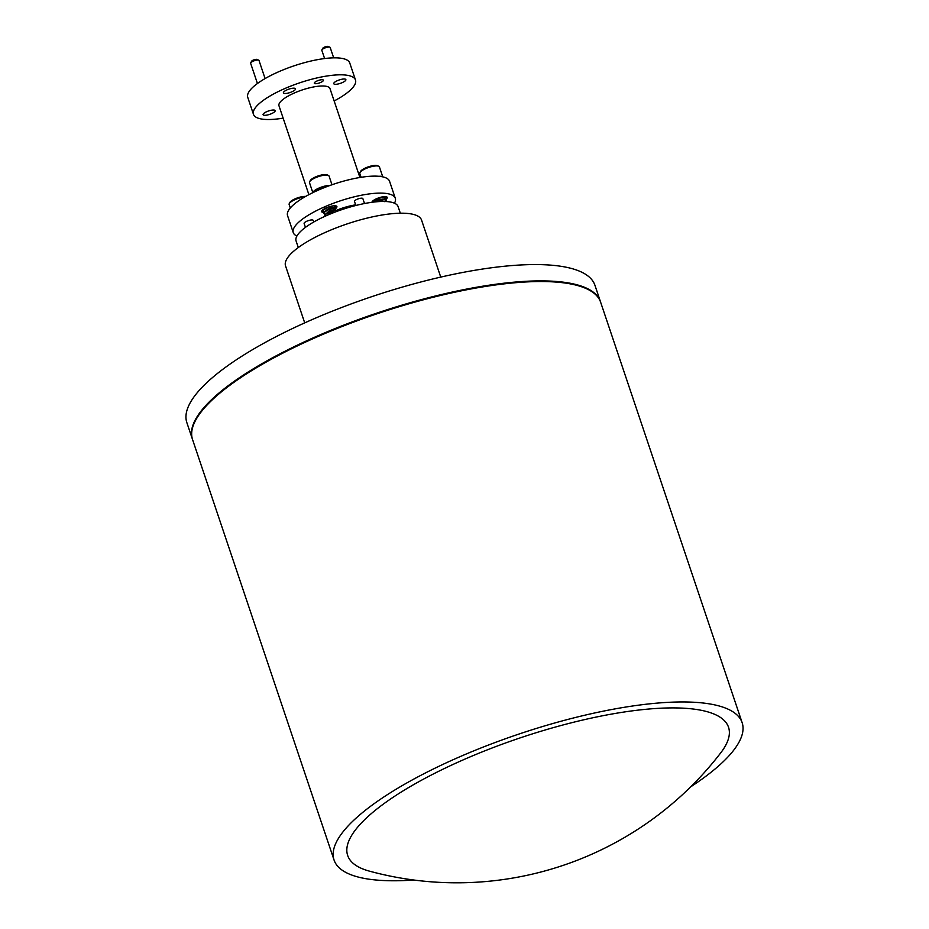 <?xml version="1.0" encoding="UTF-8"?>
<svg xmlns="http://www.w3.org/2000/svg" width="929" height="929" viewBox="0 0 929 929"><rect width="100%" height="100%" fill="white"/><g stroke="black" fill="none" stroke-linecap="round" stroke-linejoin="round"><path stroke-width="1.39" d="M382.388 176.684A10.335 2.903 161.4 0 0 378.916 176.301M382.736 176.8L379.415 166.906A10.335 2.903 161.4 0 0 378.707 166.245A10.335 2.903 161.4 0 0 369.533 167.185A10.335 2.903 161.4 0 0 359.976 172.55A10.335 2.903 161.4 0 0 359.825 173.502L361.102 177.3M378.707 166.245L377.488 165.699A9.302 2.613 161.4 0 0 369.231 166.546A9.302 2.613 161.4 0 0 360.626 171.377L359.976 172.55M385.547 197.354A6.457 1.812 -18.6 0 0 385.523 197.227A6.457 1.812 -18.6 0 0 384.548 196.669L376.489 199.201L373.597 202.081M373.841 202.057L379.624 198.191C384.583 196.646 386.371 196.716 384.978 198.388M378.196 201.639L383.456 199.735L386.418 199.886L385.616 199.131L377.197 201.709M385.523 197.227L384.06 199.317M386.418 199.886L384.885 201.767M376.663 201.756L382.191 199.12L385.616 199.131M384.246 198.911L379.938 199.619L376.338 201.79M374.433 200.676L376.768 198.62M375.804 199.061L374.921 200.2M383.561 201.454L382.527 201.454M330.109 185.428A10.335 2.903 161.4 0 0 322.677 186.694A10.335 2.903 161.4 0 0 313.027 192.257M329.11 176.324A10.335 2.903 161.4 0 0 329.063 176.08A10.335 2.903 161.4 0 0 328.367 175.418A10.335 2.903 161.4 0 0 318.345 176.626A10.335 2.903 161.4 0 0 309.636 181.724A10.335 2.903 161.4 0 0 309.438 182.421A10.335 2.903 161.4 0 0 309.485 182.665L312.806 192.558M324.418 208.781L323.164 211.115M328.901 211.475L333.546 209.931M325.231 214.576L324 213.6C323.42 210.871 336.344 206.412 335.892 208.56L334.324 210.326M334.37 209.966L333.743 210.291M328.82 211.917L327.856 212.091M324.326 212.102L323.176 211.15L323.907 209.745L328.1 207.132M335.752 208.166L329.76 208.793L324.674 211.731L323.989 213.565M336.716 211.011L334.8 210.14A6.457 1.812 161.4 0 1 335.729 210.209L330.619 211.336L325.522 214.262L324.825 216.074C324.244 213.322 337.169 208.862 336.716 211.011L336.356 211.591M336.577 210.616L334.8 210.14L325.835 213.844L330.294 210.837L335.845 210.14M328.645 214.669L333.848 212.544M334.254 212.393L333.662 212.486A4.715 1.324 -18.6 0 1 334.068 212.462M334.87 212.149L331.038 213.066L327.531 215.156M334.533 210C331.63 209.559 328.785 210.883 325.974 213.995M324.674 211.731L329.47 208.386L335.021 207.69M333.708 207.55C330.805 207.109 327.96 208.444 325.15 211.557M304.712 196.971A10.335 2.903 161.4 0 0 298.848 198.191A10.335 2.903 161.4 0 0 289.291 203.567A10.335 2.903 161.4 0 0 289.14 204.508L290.301 207.98M305.629 196.449A9.302 2.613 161.4 0 0 298.534 197.552A9.302 2.613 161.4 0 0 289.941 202.383L289.291 203.567M324.418 216.55A26.906 7.548 -18.6 0 1 324.871 216.236L324.767 215.934M293.274 232.622L287.56 215.644A53.824 15.108 -18.6 0 1 318.554 190.015A53.824 15.108 -18.6 0 1 389.576 181.306L395.289 198.283A53.824 15.108 161.4 0 0 324.267 206.993A53.824 15.108 161.4 0 0 293.274 232.622A53.824 15.108 161.4 0 0 296.897 236.047M364.516 203.532L362.856 198.597A4.413 1.243 161.4 0 0 357.026 199.317A4.413 1.243 161.4 0 0 354.483 201.407L355.853 205.483M386.058 199.247A8.036 2.253 161.4 0 0 387.242 197.378A8.036 2.253 161.4 0 0 376.64 198.678A8.036 2.253 161.4 0 0 371.972 202.29M385.175 199.073A8.036 2.253 161.4 0 0 387.045 197.087M335.833 208.328A8.036 2.253 161.4 0 0 336.902 206.552A8.036 2.253 161.4 0 0 326.288 207.852A8.036 2.253 161.4 0 0 321.666 211.673A8.036 2.253 161.4 0 0 324.082 212.451M335.462 207.794A8.036 2.253 161.4 0 0 336.704 206.25M334.15 100.971A53.824 15.108 161.4 0 0 355.482 79.987A53.824 15.108 161.4 0 0 284.46 88.708A53.824 15.108 161.4 0 0 253.466 114.325A53.824 15.108 161.4 0 0 283.136 118.146M253.466 114.325L247.753 97.359A53.824 15.108 -18.6 0 1 278.746 71.73A53.824 15.108 -18.6 0 1 349.768 63.021L355.482 79.987M291.845 91.832A6.387 1.788 161.4 0 0 295.527 88.789A6.387 1.788 161.4 0 0 287.096 89.823A6.387 1.788 161.4 0 0 283.415 92.865A6.387 1.788 161.4 0 0 291.845 91.832M271.5 113.663A6.387 1.788 161.4 0 0 275.181 110.632A6.387 1.788 161.4 0 0 266.751 111.666A6.387 1.788 161.4 0 0 263.081 114.708A6.387 1.788 161.4 0 0 271.5 113.663M320.644 82.472A4.808 1.347 161.4 0 0 323.42 80.184A4.808 1.347 161.4 0 0 317.068 80.962A4.808 1.347 161.4 0 0 314.304 83.25A4.808 1.347 161.4 0 0 320.644 82.472M342.197 82.658A6.387 1.788 161.4 0 0 345.867 79.615A6.387 1.788 161.4 0 0 337.436 80.649A6.387 1.788 161.4 0 0 333.766 83.691A6.387 1.788 161.4 0 0 342.197 82.658M333.674 57.842L330.19 47.484A4.413 1.243 161.4 0 0 329.9 47.205A4.413 1.243 161.4 0 0 324.372 48.203A4.413 1.243 161.4 0 0 321.898 49.899A4.413 1.243 161.4 0 0 321.829 50.305L324.604 58.539M265.09 78.57L258.994 60.455A4.413 1.243 161.4 0 0 258.703 60.176A4.413 1.243 161.4 0 0 253.176 61.175A4.413 1.243 161.4 0 0 250.702 62.87A4.413 1.243 161.4 0 0 250.633 63.277L257.438 83.505M321.898 49.899L322.793 48.262A2.973 0.836 -18.6 0 1 324.465 47.124A2.973 0.836 -18.6 0 1 328.192 46.45L329.9 47.205M250.702 62.87L251.596 61.233A2.973 0.836 -18.6 0 1 253.269 60.095A2.973 0.836 -18.6 0 1 256.996 59.421L258.703 60.176M359.906 177.497L329.981 88.58A26.906 7.548 161.4 0 0 294.47 92.935A26.906 7.548 161.4 0 0 278.967 105.743L308.892 194.66M334.51 207.62A6.387 1.788 161.4 0 0 335.114 206.424A6.387 1.788 161.4 0 0 333.72 205.82M333.499 207.875L334.997 206.226M323.756 209.176A6.387 1.788 161.4 0 0 323.013 210.5A6.387 1.788 161.4 0 0 323.048 210.581M374.097 200.002A6.387 1.788 161.4 0 0 373.353 201.326A6.387 1.788 161.4 0 0 373.69 201.686M373.412 200.815L374.05 201.094M313.781 221.985L313.236 220.405A4.808 1.347 161.4 0 0 306.895 221.183A4.808 1.347 161.4 0 0 304.131 223.471L305.444 227.361M463.374 759.794A200.943 56.402 -18.6 0 1 666.523 707.991A200.943 56.402 -18.6 0 1 720.695 752.908A333 333 0 0 1 369.405 871.135A200.943 56.402 -18.6 0 1 463.374 759.794M413.835 880.018A215.296 60.42 -18.6 0 1 334.057 860.033A215.296 60.42 -18.6 0 1 458.032 757.541A215.296 60.42 -18.6 0 1 742.143 722.692A215.296 60.42 -18.6 0 1 690.677 786.851M334.057 860.033L192.57 439.614A215.296 60.42 -18.6 0 1 316.545 337.122A215.296 60.42 -18.6 0 1 600.657 302.285L742.143 722.692M220.312 392.758A213.856 60.025 -18.6 0 1 316.859 336.693A213.856 60.025 -18.6 0 1 550.223 281.731M192.466 439.289A215.296 60.42 -18.6 0 1 192.349 438.964A215.296 60.42 -18.6 0 1 316.324 336.472A215.296 60.42 -18.6 0 1 600.436 301.623A215.296 60.42 -18.6 0 1 600.552 301.96M192.349 438.964L186.857 422.649A215.296 60.42 -18.6 0 1 310.832 320.157A215.296 60.42 -18.6 0 1 594.943 285.308L600.436 301.623M400.318 213.205L398.111 206.633A53.824 15.108 161.4 0 0 327.078 215.354A53.824 15.108 161.4 0 0 296.084 240.971L298.29 247.544M304.712 322.874L285.54 265.891A71.765 20.136 -18.6 0 1 326.869 231.727A71.765 20.136 -18.6 0 1 421.569 220.103L440.741 277.097M321.643 211.324A8.036 2.253 161.4 0 0 323.582 211.8M330.712 210.999A8.036 2.253 161.4 0 0 332.268 210.372M336.414 210.314A26.906 7.548 -18.6 0 1 355.644 204.844M394.477 203.207A53.824 15.108 161.4 0 0 395.289 198.283M335.729 210.209L325.522 214.262M328.367 175.418L327.147 174.873A9.302 2.613 161.4 0 0 318.124 175.953A9.302 2.613 161.4 0 0 310.286 180.54L309.636 181.724M329.4 185.684A10.893 3.054 161.4 0 0 312.725 192.721M383.003 176.916A10.893 3.054 161.4 0 0 380.623 176.487M325.045 208.096L323.849 209.28M329.063 176.08L331.99 184.766M386.104 201.535L384.757 201.372"/></g></svg>
